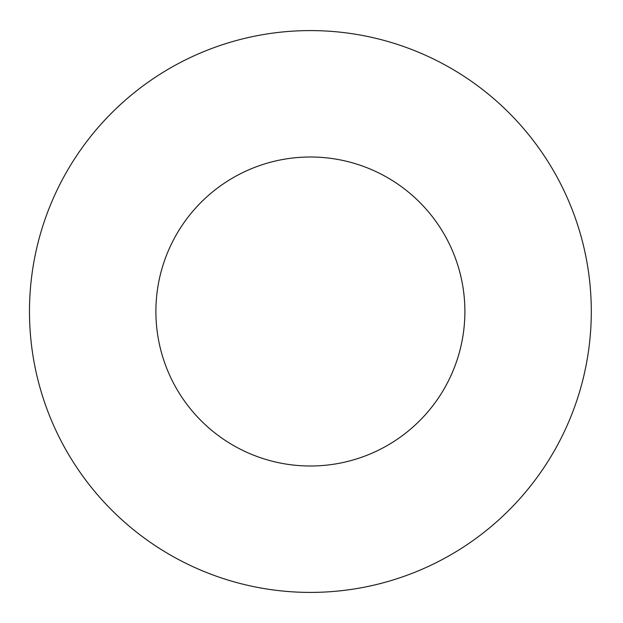 <?xml version="1.0" encoding="UTF-8"?>
<svg xmlns="http://www.w3.org/2000/svg" width="623" height="623" viewBox="0 0 623 623"><rect width="100%" height="100%" fill="white"/><g stroke="black" fill="none" stroke-linecap="round" stroke-linejoin="round"><path stroke-width="0.47" stroke-dasharray="3.12 2.34" d="M464.89 311.5A154.496 154.496 0 0 1 233.142 445.297A154.496 154.496 0 0 1 233.142 177.703A154.496 154.496 0 0 1 464.89 311.5M591.297 311.5A280.903 280.903 0 0 1 169.939 554.774A280.903 280.903 0 0 1 169.939 68.226A280.903 280.903 0 0 1 591.297 311.5"/><path stroke-width="0.93" d="M464.89 311.5A154.496 154.496 0 0 1 233.142 445.297A154.496 154.496 0 0 1 233.142 177.703A154.496 154.496 0 0 1 464.89 311.5M591.297 311.5A280.903 280.903 0 0 1 169.939 554.774A280.903 280.903 0 0 1 169.939 68.226A280.903 280.903 0 0 1 591.297 311.5"/></g></svg>
